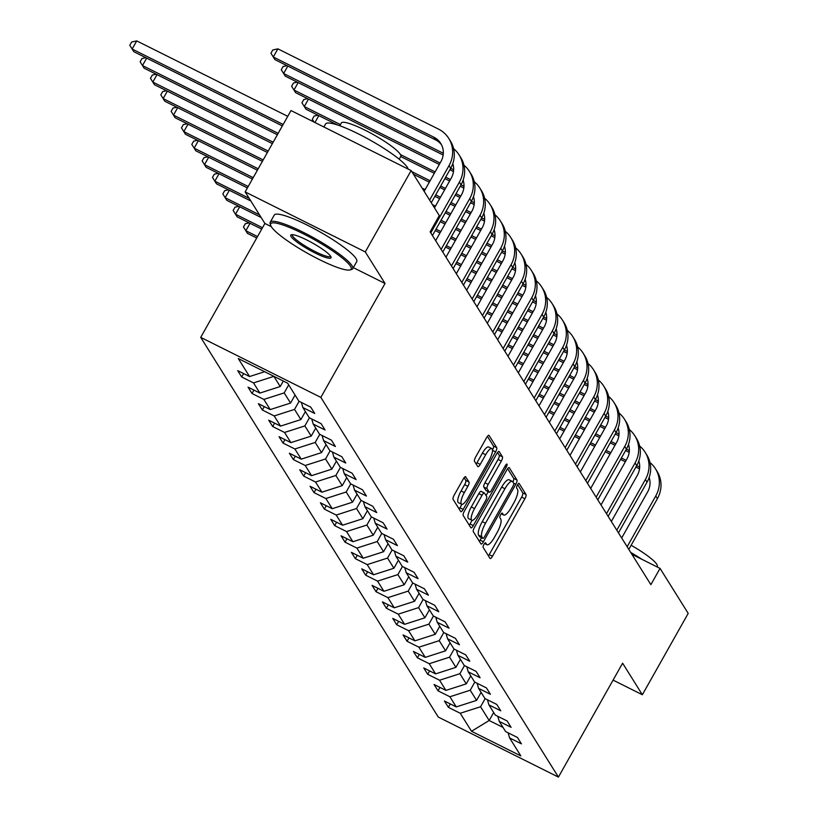 <?xml version="1.0" encoding="UTF-8"?>
<svg xmlns="http://www.w3.org/2000/svg" width="818" height="818" viewBox="0 0 818 818"><rect width="100%" height="100%" fill="white"/><g stroke="black" fill="none" stroke-linecap="round" stroke-linejoin="round"><path stroke-width="1.23" d="M483.929 544.399A2.607 0.746 116.5 0 0 483.131 547.365L490.033 558.408A3.722 1.063 116.5 0 0 490.176 558.53A3.722 1.063 116.5 0 0 492.487 556.25L524.89 498.745A3.722 1.063 116.5 0 0 526.035 494.512L519.123 483.469A2.607 0.746 116.5 0 0 519.031 483.377A2.607 0.746 116.5 0 0 517.416 484.982A2.607 0.746 116.5 0 0 516.608 487.947L517.497 489.368A11.892 3.395 116.5 0 1 513.816 502.917L511.117 507.712A11.892 3.395 116.5 0 1 503.724 515.023A11.892 3.395 116.5 0 1 503.285 514.604L502.385 513.183A2.607 0.746 116.5 0 0 502.293 513.091A2.607 0.746 116.5 0 0 500.667 514.686A2.607 0.746 116.5 0 0 499.87 517.651L500.759 519.082A11.892 3.395 116.5 0 1 497.078 532.63L494.379 537.416A11.892 3.395 116.5 0 1 486.986 544.737A11.892 3.395 116.5 0 1 486.536 544.318L485.647 542.886A2.607 0.746 116.5 0 0 485.544 542.794A2.607 0.746 116.5 0 0 483.929 544.399M465.759 476.792A3.722 1.063 116.5 0 0 465.616 476.669A3.722 1.063 116.5 0 0 463.305 478.949L454.215 495.084A3.722 1.063 116.5 0 0 453.07 499.317L460.738 511.577A3.722 1.063 116.5 0 0 460.882 511.71A3.722 1.063 116.5 0 0 463.192 509.43L495.585 451.925A3.722 1.063 116.5 0 0 496.741 447.691L489.062 435.421A3.722 1.063 116.5 0 0 488.929 435.299A3.722 1.063 116.5 0 0 486.618 437.579L475.636 457.068A3.722 1.063 116.5 0 0 474.491 461.301L477.773 466.546A3.722 1.063 116.5 0 0 477.906 466.679A3.722 1.063 116.5 0 0 480.217 464.399L485.667 454.736A9.949 2.843 116.5 0 1 491.853 448.612A9.949 2.843 116.5 0 1 489.144 460.289L467.814 498.152A9.949 2.843 116.5 0 1 461.628 504.266A9.949 2.843 116.5 0 1 464.338 492.589L467.886 486.281A3.722 1.063 116.5 0 0 469.041 482.047L465.432 476.628M385.033 283.478L365.288 251.934L411.137 170.563L291.004 110.553L245.155 191.913L264.899 223.467L200.717 337.374L320.85 397.395L385.033 283.478L353.325 267.639M613.081 680.116L642.355 694.748L622.61 663.193L558.428 777.1L320.85 397.395M642.355 694.748L688.204 613.388L660.044 568.387L631.895 554.318M411.137 170.563L439.297 215.563L430.125 231.842L650.872 584.655L660.044 568.387M474.44 527.405A3.722 1.063 116.5 0 0 473.295 531.639L480.964 543.909A3.722 1.063 116.5 0 0 481.107 544.031A3.722 1.063 116.5 0 0 483.418 541.751L515.81 484.246A3.722 1.063 116.5 0 0 516.966 480.013L509.287 467.753A3.722 1.063 116.5 0 0 509.154 467.62A3.722 1.063 116.5 0 0 506.843 469.91L474.44 527.405M470.851 527.743L463.182 515.483A3.722 1.063 116.5 0 1 464.327 511.24L496.731 453.745A3.722 1.063 116.5 0 1 499.041 451.454A3.722 1.063 116.5 0 1 499.174 451.587L502.467 456.833A3.722 1.063 116.5 0 1 501.311 461.076L488.172 484.389A3.722 1.063 116.5 0 0 487.027 488.622L489.205 492.109A3.722 1.063 116.5 0 0 489.338 492.242A3.722 1.063 116.5 0 0 491.649 489.951L505.33 465.677A2.607 0.746 116.5 0 1 506.945 464.072A2.607 0.746 116.5 0 1 506.24 467.129L473.305 525.585A3.722 1.063 116.5 0 1 470.994 527.876A3.722 1.063 116.5 0 1 470.851 527.743M200.717 337.374L438.295 717.079L558.428 777.1M241.678 376.986L253.529 382.906L259.889 393.069L248.038 387.149L252.016 393.499L263.866 399.419L270.226 409.583L258.376 403.663L262.353 410.022L274.204 415.943L280.564 426.106L268.713 420.186L272.691 426.536L284.541 432.456L290.901 442.62L279.05 436.7L283.018 443.059L294.879 448.98L301.239 459.143L289.378 453.223L293.355 459.573L305.206 465.493L311.566 475.657L299.715 469.736L303.693 476.096L315.543 482.017L321.903 492.18L310.053 486.26L314.03 492.61L325.881 498.53L332.241 508.694L320.39 502.773L324.368 509.133L336.218 515.054L342.578 525.217L330.728 519.297L334.695 525.647L346.546 531.567L352.906 541.731L341.055 535.81L345.032 542.17L356.883 548.091L363.243 558.254L351.392 552.334L355.37 558.684L367.221 564.604L373.581 574.768L361.73 568.847L365.707 575.197L377.558 581.128L383.918 591.291L372.067 585.371L376.045 591.721L387.896 597.641L394.256 607.805L382.405 601.884L386.372 608.234L398.223 614.154L404.583 624.328L392.732 618.408L396.71 624.758L408.56 630.678L414.92 640.842L403.069 634.921L407.047 641.271L418.898 647.191L425.258 657.365L413.407 651.445L417.384 657.795L429.235 663.715L435.595 673.879L423.744 667.958L427.712 674.308L439.563 680.228L445.922 690.402L434.072 684.482L438.049 690.832L449.9 696.752L456.26 706.916L444.409 700.995L448.387 707.345L460.237 713.265L471.505 731.272L520.851 755.924L509.594 737.928L521.444 743.848L517.467 737.488L505.616 731.568L499.256 721.404L511.107 727.325L507.129 720.975L495.279 715.055L488.919 704.891L500.769 710.811L496.792 704.451L484.941 698.531L478.581 688.367L490.432 694.288L486.465 687.938L474.614 682.018L468.254 671.854L480.105 677.774L476.127 671.414L464.276 665.494L457.916 655.33L469.767 661.251L465.79 654.901L453.939 648.981L447.579 638.817L459.43 644.737L455.452 638.377L443.601 632.457L437.241 622.293L449.092 628.214L445.115 621.864L433.264 615.944L426.904 605.78L438.755 611.7L434.787 605.34L422.937 599.42L416.577 589.257L428.428 595.177L424.45 588.827L412.599 582.907L406.239 572.743L418.09 578.663L414.113 572.314L402.262 566.383L395.902 556.22L407.753 562.14L403.775 555.79L391.924 549.87L385.564 539.706L397.415 545.626L393.448 539.277L381.597 533.356L375.237 523.183L387.088 529.103L383.11 522.753L371.26 516.833L364.9 506.669L376.75 512.589L372.773 506.24L360.922 500.319L354.562 490.146L366.413 496.066L362.435 489.716L350.585 483.796L344.225 473.632L356.075 479.553L352.098 473.203L340.247 467.282L333.887 457.109L345.738 463.029L341.771 456.679L329.92 450.759L323.56 440.595L335.411 446.516L331.433 440.166L319.582 434.246L313.222 424.072L325.073 429.992L321.096 423.642L309.245 417.722L302.885 407.558L314.736 413.479L310.758 407.129L298.907 401.209L287.65 383.202L238.294 358.55L249.562 376.546L237.711 370.626L241.678 376.986L243.6 373.57M283.314 381.035L280.216 386.536L273.877 376.331M273.856 376.372L253.529 382.906M280.216 386.536L259.889 393.069M302.885 407.558L301.402 402.456M295.063 395.053L290.554 403.059L284.194 392.896L288.703 384.889M284.194 392.896L263.866 399.419M290.554 403.059L270.226 409.583M313.222 424.072L311.74 418.969M305.4 411.566L300.891 419.573L294.531 409.409L299.102 401.301M294.531 409.409L274.204 415.943M300.891 419.573L280.564 426.106M323.56 440.595L322.077 435.493M315.728 428.09L311.218 436.096L304.858 425.933L309.429 417.814M304.858 425.933L284.541 432.456M311.218 436.096L290.901 442.62M333.887 457.109L332.415 452.006M326.065 444.603L321.556 452.61L315.196 442.446L319.766 434.338M315.196 442.446L294.879 448.98M321.556 452.61L301.239 459.143M344.225 473.632L342.742 468.52M336.402 461.127L331.893 469.133L325.533 458.97L330.104 450.851M325.533 458.97L305.206 465.493M331.893 469.133L311.566 475.657M354.562 490.146L353.079 485.043M346.74 477.64L342.231 485.647L335.871 475.483L340.441 467.375M335.871 475.483L315.543 482.017M342.231 485.647L321.903 492.18M364.9 506.669L363.417 501.557M357.077 494.164L352.558 502.17L346.198 491.996L350.769 483.888M346.198 491.996L325.881 498.53M352.558 502.17L332.241 508.694M375.237 523.183L373.754 518.08M367.405 510.677L362.895 518.684L356.536 508.52L361.106 500.411M356.536 508.52L336.218 515.054M362.895 518.684L342.578 525.217M385.564 539.706L384.092 534.594M377.742 527.201L373.233 535.207L366.873 525.033L371.444 516.925M366.873 525.033L346.546 531.567M373.233 535.207L352.906 541.731M395.902 556.22L394.419 551.117M388.08 543.714L383.57 551.721L377.21 541.557L381.781 533.448M377.21 541.557L356.883 548.091M383.57 551.721L363.243 558.254M406.239 572.743L404.757 567.631M398.417 560.238L393.908 568.244L387.548 558.07L392.119 549.962M387.548 558.07L367.221 564.604M393.908 568.244L373.581 574.768M416.577 589.257L415.094 584.154M408.744 576.751L404.235 584.758L397.875 574.594L402.446 566.485M397.875 574.594L377.558 581.128M404.235 584.758L383.918 591.291M426.904 605.78L425.432 600.668M419.082 593.275L414.573 601.281L408.213 591.107L412.783 582.999M408.213 591.107L387.896 597.641M414.573 601.281L394.256 607.805M437.241 622.293L435.759 617.191M429.419 609.788L424.91 617.794L418.55 607.631L423.121 599.522M418.55 607.631L398.223 614.154M424.91 617.794L404.583 624.328M447.579 638.817L446.096 633.705M439.757 626.312L435.248 634.318L428.888 624.144L433.458 616.036M428.888 624.144L408.56 630.678M435.248 634.318L414.92 640.842M457.916 655.33L456.434 650.228M450.094 642.825L445.575 650.831L439.215 640.668L443.785 632.559M439.215 640.668L418.898 647.191M445.575 650.831L425.258 657.365M468.254 671.854L466.771 666.742M460.422 659.349L455.912 667.345L449.552 657.181L454.123 649.073M449.552 657.181L429.235 663.715M455.912 667.345L435.595 673.879M478.581 688.367L477.109 683.265M470.759 675.862L466.25 683.868L459.89 673.705L464.46 665.586M459.89 673.705L439.563 680.228M466.25 683.868L445.922 690.402M488.919 704.891L487.436 699.779M481.096 692.386L476.587 700.382L470.227 690.218L474.798 682.11M470.227 690.218L449.9 696.752M476.587 700.382L456.26 706.916M499.256 721.404L497.773 716.302M493.683 712.498L489.174 720.505L480.565 706.742L485.135 698.623M480.565 706.742L460.237 713.265M503.019 727.417L489.174 720.505L471.505 731.272M509.594 737.928L508.111 732.816M365.288 251.934L245.155 191.913M264.633 371.709L249.562 376.546M450.309 703.94L448.387 707.345M439.972 687.427L438.049 690.832M429.634 670.903L427.712 674.308M419.297 654.39L417.384 657.795M408.969 637.866L407.047 641.271M398.632 621.353L396.71 624.758M388.294 604.829L386.372 608.234M377.957 588.316L376.045 591.721M367.63 571.792L365.707 575.197M357.292 555.279L355.37 558.684M346.955 538.755L345.032 542.17M336.617 522.242L334.695 525.647M326.28 505.718L324.368 509.133M315.952 489.205L314.03 492.61M305.615 472.681L303.693 476.096M295.278 456.168L293.355 459.573M284.94 439.644L283.018 443.059M274.613 423.131L272.691 426.536M264.275 406.607L262.353 410.022M253.938 390.094L252.016 393.499M264.899 223.467L271.279 226.658M488.438 555.851A3.722 1.063 116.5 0 0 489.236 554.624L521.639 497.129A3.722 1.063 116.5 0 0 522.794 492.896L517.62 484.624M512.896 482.006A3.722 1.063 116.5 0 0 513.714 478.397L507.641 468.683M479.368 541.352A3.722 1.063 116.5 0 0 480.166 540.125L481.526 537.712M482.773 538.285A2.607 0.746 116.5 0 0 482.865 538.377A2.607 0.746 116.5 0 0 484.481 536.782L512.927 486.311A2.607 0.746 116.5 0 0 513.724 483.346L512.784 481.833A11.892 3.395 116.5 0 0 512.344 481.413A11.892 3.395 116.5 0 0 504.941 488.735L485.503 523.234A11.892 3.395 116.5 0 0 481.822 536.782L482.773 538.285L479.522 536.669A2.607 0.746 116.5 0 0 479.614 536.761A2.607 0.746 116.5 0 0 479.747 536.782M512.344 481.413L509.093 479.798A11.892 3.395 116.5 0 0 501.7 487.109L504.941 488.735M479.522 536.669L478.581 535.156A11.892 3.395 116.5 0 1 482.262 521.608L501.7 487.109M497.528 452.518L499.215 455.217L502.467 456.833M486.281 490.647A3.722 1.063 116.5 0 1 486.096 490.616A3.722 1.063 116.5 0 1 485.953 490.483L483.775 487.007A3.722 1.063 116.5 0 1 484.931 482.773L498.07 459.45A3.722 1.063 116.5 0 0 499.215 455.217M488.244 491.69L486.056 495.575M472.098 520.35L470.053 523.97L473.305 525.585M474.542 508.591A9.949 2.843 116.5 0 0 471.833 520.268A9.949 2.843 116.5 0 0 478.019 514.154L485.534 500.81A3.722 1.063 116.5 0 0 486.679 496.577L484.501 493.101A3.722 1.063 116.5 0 0 484.368 492.968A3.722 1.063 116.5 0 0 482.058 495.248L474.542 508.591L471.291 506.966A9.949 2.843 116.5 0 0 468.581 518.643L471.833 520.268M484.174 492.937L481.26 491.475A3.722 1.063 116.5 0 0 481.117 491.342A3.722 1.063 116.5 0 0 478.806 493.632L482.058 495.248M471.291 506.966L478.806 493.632M469.256 525.187A3.722 1.063 116.5 0 0 470.053 523.97M461.628 504.266L458.387 502.641A9.949 2.843 116.5 0 1 461.086 490.964L464.644 484.655A3.722 1.063 116.5 0 0 465.79 480.422L464.103 477.722M491.853 448.612L488.602 446.996A9.949 2.843 116.5 0 0 482.416 453.111L485.667 454.736M476.178 464A3.722 1.063 116.5 0 0 476.976 462.773L482.416 453.111M492.508 450.002A3.722 1.063 116.5 0 0 493.489 446.066L487.416 436.352M459.143 509.031A3.722 1.063 116.5 0 0 459.941 507.804L461.894 504.348M649.983 462.559A28.405 26.82 148 0 1 655.474 468.775L657.12 471.424A28.405 26.82 148 0 1 657.396 498.653L628.807 549.389M655.474 468.775A28.405 26.82 148 0 1 655.739 496.005L627.15 546.741M621.68 537.988L647.621 491.955A18.937 17.873 -32 0 0 649.165 477.467M639.686 467.129L636.711 465.646M626.138 460.36L621.383 457.988M610.811 452.702L606.056 450.329M595.484 445.053L590.729 442.671M580.156 437.395L575.402 435.012M564.819 429.736L560.064 427.354M639.523 468.867L635.913 467.068M625.341 461.781L620.586 459.409M610.003 454.123L605.248 451.751M594.676 446.464L589.921 444.092M579.349 438.806L574.594 436.434M564.021 431.158L559.267 428.775M631.128 545.269A34.09 5.614 29.4 0 1 656.803 564.318A34.09 5.614 29.4 0 1 657.283 566.445L657.038 566.884M630.698 552.416A47.342 7.802 29.4 0 1 642.018 559.379M271.3 226.678A46.207 7.618 -150.6 0 0 309.715 254.521A46.207 7.618 -150.6 0 0 349.971 269.94A46.207 7.618 -150.6 0 0 350.523 266.259A46.207 7.618 -150.6 0 0 305.339 234.827A46.207 7.618 -150.6 0 0 270.594 225.216A46.207 7.618 -150.6 0 0 271.3 226.678M270.594 225.216L270.155 223.713A47.342 7.802 29.4 0 1 270.216 222.251A47.342 7.802 29.4 0 1 309.214 235.369A47.342 7.802 29.4 0 1 352.047 265.768A47.342 7.802 29.4 0 1 352.701 268.733A47.342 7.802 29.4 0 1 351.484 269.541L349.971 269.94M291.106 236.576A23.098 3.804 29.4 0 1 291.382 234.735A23.098 3.804 29.4 0 1 311.505 242.445A23.098 3.804 29.4 0 1 330.717 256.361A23.098 3.804 29.4 0 1 331.065 257.097A23.098 3.804 29.4 0 1 313.693 252.292A23.098 3.804 29.4 0 1 291.106 236.576M292.353 234.664A21.963 3.62 -150.6 0 0 292.323 234.705A21.963 3.62 -150.6 0 0 292.629 236.085A21.963 3.62 -150.6 0 0 312.507 250.196A21.963 3.62 -150.6 0 0 330.595 256.279A21.963 3.62 -150.6 0 0 330.625 256.218M323.897 126.984L325.595 123.968A47.342 7.802 29.4 0 1 364.593 137.087A47.342 7.802 29.4 0 1 407.425 167.486A47.342 7.802 29.4 0 1 408.172 169.081M339.797 125.757L341.362 122.986A34.09 5.614 29.4 0 1 369.439 132.434A34.09 5.614 29.4 0 1 400.278 154.316A34.09 5.614 29.4 0 1 400.759 156.453L399.194 159.224M270.216 222.251L274.245 215.093A47.342 7.802 29.4 0 1 313.243 228.212A47.342 7.802 29.4 0 1 356.075 258.611A47.342 7.802 29.4 0 1 356.74 261.576L352.701 268.733M639.645 446.035A28.405 26.82 148 0 1 645.136 452.252L646.793 454.9A28.405 26.82 148 0 1 647.058 482.139L618.469 532.866M645.136 452.252A28.405 26.82 148 0 1 645.402 479.491L616.813 530.217M611.343 521.475L637.283 475.432A18.937 17.873 -32 0 0 638.827 460.953M629.349 450.616L626.373 449.123M615.801 443.847L611.046 441.475M600.473 436.188L595.719 433.816M585.146 428.53L580.391 426.158M569.819 420.871L565.064 418.499M554.492 413.213L549.737 410.841M629.185 452.354L625.576 450.544M615.003 445.268L610.248 442.886M599.676 437.61L594.921 435.237M584.349 429.951L579.594 427.579M569.021 422.292L564.267 419.92M553.684 414.634L548.929 412.262M629.308 429.522A28.405 26.82 148 0 1 634.799 435.738L636.455 438.387A28.405 26.82 148 0 1 636.721 465.616L608.142 516.352M634.799 435.738A28.405 26.82 148 0 1 635.065 462.968L606.486 513.704M601.005 504.951L626.956 458.918A18.937 17.873 -32 0 0 628.49 444.43M619.011 434.092L616.036 432.61M605.463 427.323L600.709 424.951M590.136 419.665L585.381 417.292M574.809 412.016L570.054 409.634M559.481 404.358L554.727 401.975M544.154 396.699L539.399 394.317M618.848 435.83L615.238 434.031M604.666 428.744L599.911 426.372M589.338 421.086L584.584 418.714M574.011 413.427L569.256 411.055M558.684 405.779L553.929 403.397M543.356 398.121L538.602 395.738M618.97 412.998A28.405 26.82 148 0 1 624.461 419.215L626.118 421.863A28.405 26.82 148 0 1 626.394 449.102L597.805 499.829M624.461 419.215A28.405 26.82 148 0 1 624.737 446.454L596.148 497.18M590.678 488.438L616.619 442.395A18.937 17.873 -32 0 0 618.163 427.916M608.674 417.579L605.709 416.086M595.126 410.81L590.371 408.438M579.798 403.151L575.044 400.779M564.471 395.493L559.716 393.121M549.144 387.834L544.389 385.462M533.817 380.176L529.062 377.804M608.52 419.317L604.901 417.507M594.328 412.231L589.573 409.849M579.001 404.573L574.246 402.2M563.674 396.914L558.919 394.542M548.346 389.256L543.592 386.883M533.019 381.597L528.264 379.225M608.643 396.485A28.405 26.82 148 0 1 614.124 402.701L615.78 405.35A28.405 26.82 148 0 1 616.056 432.579L587.467 483.315M614.124 402.701A28.405 26.82 148 0 1 614.4 429.931L585.811 480.667M580.34 471.914L606.281 425.881A18.937 17.873 -32 0 0 607.825 411.393M598.336 401.055L595.371 399.573M584.798 394.286L580.044 391.914M569.471 386.628L564.717 384.255M554.134 378.979L549.389 376.597M538.806 371.321L534.052 368.938M523.479 363.662L518.724 361.28M598.183 402.793L594.563 400.994M583.991 395.707L579.236 393.335M568.663 388.049L563.909 385.677M553.336 380.39L548.581 378.018M538.009 372.742L533.254 370.36M522.682 365.084L517.927 362.701M598.306 379.961A28.405 26.82 148 0 1 603.796 386.178L605.453 388.826A28.405 26.82 148 0 1 605.719 416.065L577.13 466.792M603.796 386.178A28.405 26.82 148 0 1 604.062 413.417L575.473 464.143M570.003 455.401L595.944 409.358A18.937 17.873 -32 0 0 597.488 394.879M588.009 384.542L585.034 383.059M574.461 377.773L569.706 375.401M559.134 370.114L554.379 367.742M543.806 362.456L539.052 360.084M528.479 354.797L523.725 352.425M513.152 347.139L508.397 344.767M587.845 386.28L584.236 384.47M573.663 379.194L568.909 376.812M558.336 371.536L553.582 369.163M542.999 363.877L538.244 361.505M527.671 356.219L522.917 353.846M512.344 348.56L507.589 346.188M587.968 363.448A28.405 26.82 148 0 1 593.459 369.664L595.115 372.313A28.405 26.82 148 0 1 595.381 399.542L566.802 450.278M593.459 369.664A28.405 26.82 148 0 1 593.725 396.894L565.146 447.63M559.665 438.877L585.616 392.844A18.937 17.873 -32 0 0 587.15 378.356M577.672 368.018L574.696 366.536L546.127 417.241M564.123 361.249L559.369 358.877M548.796 353.601L544.042 351.219M533.469 345.942L528.714 343.56M518.142 338.284L513.387 335.901M502.814 330.625L498.06 328.253M577.508 369.756L573.899 367.957M563.326 362.671L558.571 360.298M547.999 355.012L543.244 352.64M532.671 347.353L527.917 344.981M517.344 339.705L512.589 337.323M502.017 332.047L497.262 329.664M577.631 346.924A28.405 26.82 148 0 1 583.122 353.141L584.778 355.789A28.405 26.82 148 0 1 585.054 383.029L556.465 433.755M583.122 353.141A28.405 26.82 148 0 1 583.398 380.38L554.808 431.106M549.338 422.364L575.279 376.321A18.937 17.873 -32 0 0 576.823 361.842M567.334 351.505L564.359 350.022L535.79 400.718M553.786 344.736L549.031 342.364M538.459 337.077L533.704 334.705M523.131 329.419L518.377 327.047M507.804 321.76L503.05 319.388M492.477 314.102L487.722 311.73M567.181 353.243L563.561 351.433M552.988 346.157L548.234 343.785M537.661 338.499L532.907 336.126M522.334 330.84L517.579 328.468M507.007 323.182L502.252 320.809M491.679 315.523L486.925 313.151M567.303 330.411A28.405 26.82 148 0 1 572.784 336.627A28.405 26.82 148 0 1 573.06 363.857L544.471 414.593M539.001 405.84L564.941 359.808A18.937 17.873 -32 0 0 566.485 345.319M556.997 334.981L554.031 333.499L525.453 384.204M543.459 328.212L538.704 325.84M528.121 320.564L523.367 318.182M512.794 312.905L508.039 310.523M497.467 305.247L492.712 302.864M482.139 297.588L477.385 295.216M556.843 336.719L553.224 334.92M542.651 329.634L537.896 327.261M527.324 321.975L522.569 319.603M511.996 314.327L507.242 311.944M496.669 306.668L491.915 304.286M481.342 299.01L476.587 296.627M572.784 336.627L574.44 339.276A28.405 26.82 148 0 1 574.717 366.505L573.06 363.857M556.966 313.887A28.405 26.82 148 0 1 562.447 320.114A28.405 26.82 148 0 1 562.723 347.343L534.134 398.08M528.663 389.327L554.604 343.284A18.937 17.873 -32 0 0 556.148 328.805M546.669 318.468L543.694 316.985L515.125 367.681M533.121 311.699L528.367 309.327M517.794 304.04L513.039 301.668M502.467 296.382L497.712 294.01M487.139 288.723L482.385 286.351M471.802 281.065L467.047 278.693M546.506 320.206L542.896 318.396M532.313 313.12L527.569 310.748M516.986 305.462L512.232 303.089M501.659 297.803L496.904 295.431M486.332 290.145L481.577 287.772M471.004 282.486L466.25 280.114M562.447 320.114L564.103 322.752A28.405 26.82 148 0 1 564.379 349.992L562.723 347.343M546.629 297.374A28.405 26.82 148 0 1 552.119 303.59A28.405 26.82 148 0 1 552.385 330.82L523.796 381.556M518.326 372.814L544.267 326.771A18.937 17.873 -32 0 0 545.81 312.282M536.332 301.944L533.356 300.462M522.784 295.175L518.029 292.803M507.457 287.527L502.702 285.145M492.129 279.868L487.375 277.486M476.802 272.21L472.047 269.828M461.475 264.551L456.72 262.179M536.168 303.693L532.559 301.883M521.986 296.597L517.232 294.224M506.659 288.938L501.904 286.566M491.332 281.29L486.577 278.907M475.994 273.631L471.24 271.249M460.667 265.973L455.912 263.59M552.119 303.59L553.776 306.239A28.405 26.82 148 0 1 554.042 333.468L552.385 330.82M536.291 280.86A28.405 26.82 148 0 1 541.782 287.077A28.405 26.82 148 0 1 542.048 314.306L513.469 365.043M507.988 356.29L533.939 310.247A18.937 17.873 -32 0 0 535.473 295.768M525.994 285.431L523.019 283.948M512.446 278.662L507.692 276.29M497.119 271.003L492.364 268.631M481.792 263.345L477.037 260.973M466.464 255.686L461.71 253.314M451.137 248.028L446.383 245.656M525.831 287.169L522.221 285.359M511.649 280.083L506.894 277.711M496.321 272.425L491.567 270.052M480.994 264.766L476.24 262.394M465.667 257.108L460.912 254.735M450.34 249.449L445.585 247.077M541.782 287.077L543.438 289.715A28.405 26.82 148 0 1 543.704 316.955L542.048 314.306M525.954 264.337A28.405 26.82 148 0 1 531.444 270.553L533.101 273.202A28.405 26.82 148 0 1 533.377 300.431L504.788 351.167M531.444 270.553A28.405 26.82 148 0 1 531.72 297.783L503.131 348.519M497.661 339.777L523.602 293.734A18.937 17.873 -32 0 0 525.146 279.245M515.657 268.907L512.681 267.425M502.109 262.149L497.354 259.766M486.782 254.49L482.027 252.108M471.454 246.832L466.7 244.449M456.127 239.173L451.372 236.801M440.8 231.514L436.045 229.142M515.504 270.656L511.884 268.846M501.311 263.56L496.557 261.187M485.984 255.901L481.229 253.529M470.657 248.253L465.902 245.87M455.329 240.594L450.575 238.212M440.002 232.936L435.248 230.553M515.626 247.823A28.405 26.82 148 0 1 521.107 254.04L522.763 256.678A28.405 26.82 148 0 1 523.039 283.918L494.45 334.644M521.107 254.04A28.405 26.82 148 0 1 521.383 281.269L492.794 332.006M487.324 323.253L513.264 277.21A18.937 17.873 -32 0 0 514.808 262.731M505.319 252.394L502.354 250.911M491.782 245.625L487.027 243.253M476.454 237.966L471.7 235.594M461.117 230.308L456.362 227.936M445.79 222.649L441.035 220.277M505.166 254.132L501.546 252.333M490.974 247.046L486.219 244.674M475.647 239.388L470.892 237.016M460.319 231.729L455.565 229.357M444.992 224.071L440.237 221.698M505.289 231.3A28.405 26.82 148 0 1 510.78 237.517L512.436 240.165A28.405 26.82 148 0 1 512.702 267.394L484.113 318.13M510.78 237.517A28.405 26.82 148 0 1 511.046 264.746L482.456 315.482M476.986 306.74L502.927 260.697A18.937 17.873 -32 0 0 504.471 246.208M494.992 235.87L492.017 234.388M481.444 229.112L476.689 226.729M466.117 221.453L461.362 219.071M450.79 213.795L446.035 211.412M435.462 206.136L432.456 204.633M494.829 237.619L491.219 235.809M480.647 230.523L475.892 228.15M465.319 222.874L460.565 220.492M449.982 215.216L445.227 212.833M434.655 207.557L434.113 207.281M494.951 214.786A28.405 26.82 148 0 1 500.442 221.003L502.099 223.651A28.405 26.82 148 0 1 502.364 250.881L473.786 301.617M500.442 221.003A28.405 26.82 148 0 1 500.708 248.232L472.129 298.969M466.649 290.216L492.589 244.173A18.937 17.873 -32 0 0 494.133 229.694M484.655 219.357L481.679 217.874M471.107 212.588L466.352 210.216M455.779 204.929L451.025 202.557M440.452 197.271L435.697 194.899M425.125 189.612L422.119 188.12M484.491 221.095L480.882 219.296M470.309 214.009L465.554 211.637M454.982 206.351L450.227 203.979M439.655 198.692L434.9 196.32M424.327 191.034L423.775 190.758M484.614 198.263A28.405 26.82 148 0 1 490.105 204.48L491.761 207.128A28.405 26.82 148 0 1 492.037 234.357L463.448 285.093M490.105 204.48A28.405 26.82 148 0 1 490.381 231.709L461.792 282.445M456.311 273.703L482.262 227.66A18.937 17.873 -32 0 0 483.806 213.171M474.317 202.833L471.342 201.351M460.769 196.075L456.015 193.692M445.442 188.416L440.687 186.034M430.115 180.758L411.781 171.596M474.164 204.582L470.544 202.772M459.972 197.486L455.217 195.113M444.644 189.837L439.89 187.455M429.317 182.179L413.438 174.244M313.989 122.035L312.282 119.305L314.122 116.054L317.987 115.205M318.826 115.624L314.95 122.516M474.287 181.749A28.405 26.82 148 0 1 479.767 187.966L481.424 190.614A28.405 26.82 148 0 1 481.7 217.844L453.111 268.58M479.767 187.966A28.405 26.82 148 0 1 480.043 215.195L451.454 265.932M445.984 257.179L471.925 211.136A18.937 17.873 -32 0 0 473.469 196.657M463.98 186.32L461.015 184.837M450.432 179.551L445.687 177.179M435.104 171.892L400.431 154.571M340.452 124.602L304.296 106.544L305.952 109.193L337.599 125.001M463.826 188.058L460.207 186.259M449.634 180.972L444.88 178.6M434.307 173.314L400.708 156.535M308.488 99.101L304.296 106.544L301.954 102.792L303.785 99.54L307.65 98.681M463.949 165.226A28.405 26.82 148 0 1 469.43 171.443L471.086 174.091A28.405 26.82 148 0 1 471.362 201.32L442.773 252.056M469.43 171.443A28.405 26.82 148 0 1 469.706 198.672L441.117 249.408M435.646 240.666L461.587 194.623A18.937 17.873 -32 0 0 463.131 180.134M453.653 169.796L450.677 168.314L431.27 202.752M440.104 163.038L293.969 90.031L295.625 92.679L439.297 164.449M453.489 171.545L449.88 169.735M298.161 82.587L293.969 90.031L291.617 86.268L293.447 83.017L297.312 82.168M453.612 148.712A28.405 26.82 148 0 1 459.102 154.929L460.759 157.577A28.405 26.82 148 0 1 461.025 184.807L432.436 235.543M459.102 154.929A28.405 26.82 148 0 1 459.368 182.158L430.779 232.895M434.481 207.874L451.25 178.099A18.937 17.873 -32 0 0 452.794 163.62M443.315 153.283L283.631 73.508L285.288 76.156L443.151 155.021M287.824 66.064L283.631 73.508L281.28 69.755L283.11 66.503L286.975 65.644M424.143 191.351L440.922 161.586A18.937 17.873 -32 0 0 440.738 143.426A18.937 17.873 -32 0 0 433.857 137.199L273.294 56.994L277.875 48.855L438.438 129.07A28.405 26.82 148 0 1 448.765 138.406A28.405 26.82 148 0 1 449.031 165.635L429.614 200.103M441.505 144.796A18.937 17.873 -32 0 0 435.513 139.847L274.95 59.642L270.942 53.231L272.783 49.98L277.875 48.855M448.765 138.406L450.421 141.054A28.405 26.82 148 0 1 450.687 168.283L449.031 165.635M257.517 236.576L245.829 230.737L247.486 233.386L256.719 237.997M250.032 223.294L245.829 230.737L243.488 226.985L245.318 223.723L249.183 222.874M262.506 227.711L235.502 214.224L237.159 216.862L261.709 229.132M239.694 206.78L235.502 214.224L233.15 210.461L234.981 207.21L238.846 206.361M259.521 214.868L225.165 197.7L226.821 200.349L261.177 217.506M229.357 190.257L225.165 197.7L222.813 193.948L224.653 190.696L228.508 189.837M249.183 198.345L214.827 181.187L216.484 183.825L250.84 200.993M219.019 173.743L214.827 181.187L212.476 177.424L214.316 174.173L218.181 173.324M248.202 186.504L204.49 164.663L206.146 167.312L247.404 187.925M208.682 157.22L204.49 164.663L202.148 160.911L203.979 157.659L207.844 156.8M253.202 177.639L194.163 148.15L195.819 150.798L252.404 179.06M198.355 140.706L194.163 148.15L191.811 144.387L193.641 141.136L197.506 140.287M258.191 168.784L183.825 131.626L185.482 134.275L257.394 170.205M188.017 124.183L183.825 131.626L181.473 127.874L183.304 124.622L187.169 123.763M263.181 159.919L173.488 115.113L175.144 117.761L262.384 161.34M177.68 107.669L173.488 115.113L171.136 111.35L172.976 108.099L176.831 107.25M268.181 151.064L163.15 98.589L164.807 101.238L267.374 152.475M167.342 91.146L163.15 98.589L160.809 94.837L162.639 91.585L166.504 90.726M273.171 142.199L152.813 82.076L154.469 84.724L272.374 143.62M157.005 74.632L152.813 82.076L150.471 78.313L152.301 75.062L156.166 74.213M278.161 133.334L142.485 65.552L144.142 68.201L277.363 134.755M146.678 58.109L142.485 65.552L140.134 61.8L141.964 58.548L145.829 57.689M283.161 124.479L132.148 49.039L133.804 51.687L282.353 125.9M136.729 40.9L132.148 49.039L129.796 45.276L131.637 42.025L136.729 40.9L287.742 116.34M484.634 543.367L486.536 544.318M501.373 513.653L503.285 514.604M522.794 492.896L526.035 494.512M521.639 497.129L524.89 498.745M489.236 554.624L492.487 556.25M513.714 478.397L516.966 480.013M513.602 483.141L515.81 484.246M480.166 540.125L483.418 541.751M482.262 521.608L485.503 523.234M478.581 535.156L481.822 536.782M498.07 459.45L501.311 461.076M484.931 482.773L488.172 484.389M483.775 487.007L487.027 488.622M485.953 490.483L489.205 492.109M504.89 466.454L506.24 467.129M465.79 480.422L469.041 482.047M464.644 484.655L467.886 486.281M461.086 490.964L464.338 492.589M476.976 462.773L480.217 464.399M493.489 446.066L496.741 447.691M492.528 450.391L495.585 451.925M459.941 507.804L463.192 509.43M657.396 498.653L655.739 496.005M647.058 482.139L645.402 479.491M636.721 465.616L635.065 462.968M626.394 449.102L624.737 446.454M616.056 432.579L614.4 429.931M605.719 416.065L604.062 413.417M595.381 399.542L593.725 396.894M585.054 383.029L583.398 380.38M533.377 300.431L531.72 297.783M523.039 283.918L521.383 281.269M512.702 267.394L511.046 264.746M502.364 250.881L500.708 248.232M492.037 234.357L490.381 231.709M481.7 217.844L480.043 215.195M471.362 201.32L469.706 198.672M461.025 184.807L459.368 182.158M435.513 139.847L433.857 137.199M484.522 543.51L486.986 544.737M501.26 513.796L503.724 515.023M479.614 536.761L482.865 538.377M486.096 490.616L489.338 492.242M481.117 491.342L484.368 492.968"/></g></svg>
